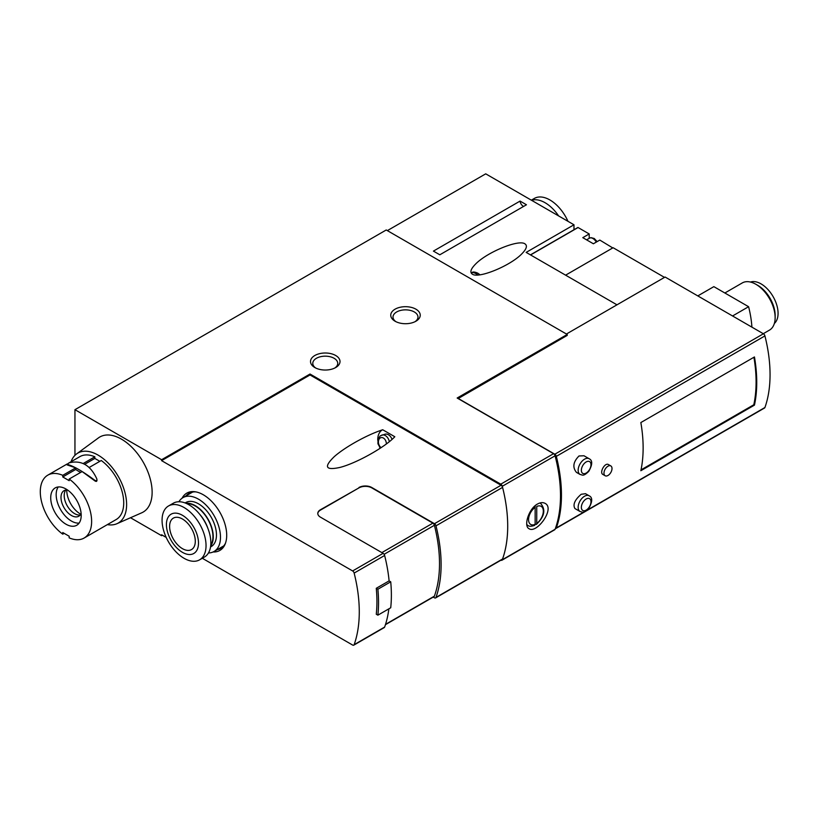 <?xml version="1.0" encoding="UTF-8"?>
<svg xmlns="http://www.w3.org/2000/svg" width="819" height="819" viewBox="0 0 819 819"><rect width="100%" height="100%" fill="white"/><g stroke="black" fill="none" stroke-linecap="round" stroke-linejoin="round"><path stroke-width="1.23" d="M589.107 495.771L585.524 493.703L581.193 494.277C574.784 499.846 572.686 504.606 574.907 508.538L580.026 511.496C582.483 511.834 582.882 514.066 588.759 508.445C592.567 501.627 592.68 497.399 589.107 495.771A9.081 5.242 120 0 0 584.561 496.222A9.081 5.242 120 0 0 578.634 504.217A9.081 5.242 120 0 0 580.026 511.496M555.354 528.531A2.273 1.31 -120 0 0 555.947 528.439L764.536 408.005A2.273 1.31 -120 0 0 764.926 407.514A136.159 78.614 -120 0 0 764.926 335.913A2.273 1.31 -120 0 0 763.41 333.783L665.11 277.037L566.431 334.009M555.947 528.439A2.273 1.31 -120 0 0 556.326 527.948A136.159 78.614 -120 0 0 556.326 456.347A2.273 1.31 -120 0 0 554.811 454.217L763.41 333.783M640.847 470.72L754.453 405.129A136.159 78.614 -120 0 0 754.453 356.961L640.847 422.553A136.159 78.614 -120 0 1 640.847 470.72M589.107 458.712L583.988 455.763L579.023 455.968C573.187 461.834 572.327 467.301 576.443 472.368L580.026 474.436C582.483 474.774 582.882 477.016 588.759 471.396C592.567 464.568 592.68 460.35 589.107 458.712A9.081 5.242 120 0 0 584.561 459.162A9.081 5.242 120 0 0 578.634 467.168A9.081 5.242 120 0 0 580.026 474.436M610.831 465.929L608.537 464.608C604.913 462.121 599.18 472.686 602.866 474.426L605.149 475.747A5.672 3.276 -60 0 1 605.149 469.205A5.672 3.276 -60 0 1 610.831 465.929A5.672 3.276 -60 0 1 611.701 470.475A5.672 3.276 -60 0 1 607.995 475.47A5.672 3.276 -60 0 1 605.149 475.747M536.742 523.402A10.442 6.03 120 0 0 543.325 511.138A10.442 6.03 120 0 0 536.742 506.459L536.742 523.402L536.312 524.395L535.145 524.344M535.145 505.702L535.145 524.334L534.592 525.378C531.296 526.504 529.084 526.525 527.989 525.481A12.705 7.34 120 0 1 526.781 524.447M74.949 409.695L161.599 459.725L310.022 374.027L500.778 484.162A2.273 1.31 60 0 1 502.293 486.271A136.159 78.614 60 0 1 502.293 559.756A2.273 1.31 60 0 1 501.914 560.237L554.709 529.76A2.273 1.31 -120 0 0 555.087 529.289A136.159 78.614 -120 0 0 555.087 455.804A2.273 1.31 -120 0 0 553.572 453.685L457.156 398.024L567.229 334.469L386.24 229.975L74.949 409.695L74.949 455.344M537.459 504.043C528.521 508.855 523.454 526.279 529.054 528.716C536.599 534.08 555.497 508.404 545.034 503.347C542.905 502.211 540.376 502.446 537.459 504.043M358.957 487.51A9.081 5.242 0 0 1 371.795 487.51L434.469 523.699A2.273 1.31 60 0 1 435.984 525.829A136.159 78.614 60 0 1 435.984 597.43A2.273 1.31 60 0 1 435.595 597.921L502.19 559.479A2.273 1.31 -120 0 0 502.579 558.988A136.159 78.614 -120 0 0 502.579 487.387A2.273 1.31 -120 0 0 501.054 485.247L310.022 374.959L161.599 460.647L352.631 570.945L383.118 553.337L320.444 517.158A9.081 5.242 0 0 1 317.792 513.452A9.081 5.242 0 0 1 320.444 509.746L358.957 487.878A9.081 5.242 180 0 1 371.795 487.878L432.882 523.146A2.273 1.31 -120 0 1 434.398 525.276A133.886 77.303 -120 0 1 434.398 596.15A2.273 1.31 -120 0 1 434.019 596.631L385.442 624.672M382.708 429.76L394.809 436.742C385.063 447.215 356.378 463.257 339.926 467.434C325.471 470.577 323.597 466.963 334.336 456.582C345.229 446.939 367.383 434.654 382.708 429.76A12.705 8.989 75 0 0 377.774 440.315M377.887 615.171A138.421 79.914 -120 0 0 377.887 589.23L390.724 581.818A138.421 79.914 -120 0 1 390.724 607.759L377.887 615.171L376.269 614.24A136.159 78.614 -120 0 0 376.269 588.298L389.107 580.886A136.159 78.614 -120 0 0 384.633 555.477A2.273 1.31 -120 0 0 383.118 553.337M202.313 558.271L352.631 645.055A2.273 1.31 -120 0 0 353.767 645.167A2.273 1.31 -120 0 0 354.146 644.676A136.159 78.614 -120 0 0 354.146 573.075A2.273 1.31 -120 0 0 352.631 570.945M353.767 645.167L384.254 627.569A2.273 1.31 -120 0 0 384.633 627.078A136.159 78.614 -120 0 0 388.871 608.824M317.792 513.636A9.081 5.242 180 0 1 320.444 510.114L358.957 487.878M567.229 334.469L567.229 335.401L458.118 398.577M530.579 254.944L578.071 227.528L589.209 233.958L582.79 237.664L593.386 243.775L599.805 240.069L612.766 247.932M578.071 227.528L530.487 254.893M589.209 233.958L589.209 238.329M664.496 277.385L613.124 247.727L565.601 275.164M616.973 304.822L526.156 252.395L573.976 224.785L573.976 229.74M573.976 224.785L485.718 173.833L387.356 230.62M520.075 201.075L433.425 251.105L439.813 254.791L526.463 204.77L520.075 201.075A4.535 2.621 -120 0 0 523.587 206.429M524.918 243.837C518.642 239.168 486.742 252.313 475.399 264.25C470.7 269.082 469.686 272.389 472.379 274.181C478.654 278.849 510.554 265.704 521.898 253.767C526.597 248.935 527.61 245.628 524.918 243.837M213.104 551.975A33.077 19.103 -120 0 0 225.164 544.041A33.077 19.103 -120 0 0 219.85 512.244A33.077 19.103 -120 0 0 194.963 491.738A33.077 19.103 -120 0 0 182.074 498.218M161.599 459.725L161.599 460.647M130.508 517.741L161.599 535.687L162.397 535.227M166.216 537.428L161.599 534.756L161.599 535.687M310.022 374.027L310.022 374.959M501.914 560.237A2.273 1.31 60 0 1 500.931 560.206M335.688 355.497A14.752 8.518 180 0 1 335.688 367.547A14.752 8.518 180 0 1 314.834 367.547A14.752 8.518 180 0 1 314.834 355.497A14.752 8.518 180 0 1 335.688 355.497M415.919 309.183A14.752 8.518 180 0 1 415.919 321.222A14.752 8.518 180 0 1 395.065 321.222A14.752 8.518 180 0 1 395.065 309.183A14.752 8.518 180 0 1 415.919 309.183M458.118 398.392L554.811 454.217M751.903 327.139A90.766 52.406 -120 0 0 748.597 306.705L732.555 315.97M748.597 306.705L713.851 286.64L697.798 295.905M774.364 323.454A24.058 13.892 -120 0 0 773.095 296.591A24.058 13.892 -120 0 0 750.46 282.053M763.267 333.702L769.502 330.098A27.232 15.725 -120 0 0 775.143 317.639L775.143 315.366A24.447 14.118 -120 0 0 757.862 285.421L755.886 284.285A27.232 15.725 -120 0 0 742.27 282.934L724.856 292.997M775.143 317.639A27.232 15.725 -120 0 0 755.886 284.285M390.724 581.818L389.107 580.886M433.22 597.092L434.469 597.809A2.273 1.31 60 0 0 435.595 597.921M641.021 469.881L753.808 404.76L754.453 405.129M753.808 404.76A136.159 78.614 -120 0 0 753.92 357.268M377.887 589.23L376.269 588.298M395.935 321.683A12.48 7.207 180 0 1 393.007 317.055A12.48 7.207 180 0 1 400.716 310.401A12.48 7.207 180 0 1 414.312 311.957A12.48 7.207 180 0 1 417.977 317.055A12.48 7.207 180 0 1 415.049 321.683M315.704 368.007A12.48 7.207 180 0 1 312.786 363.37A12.48 7.207 180 0 1 320.485 356.715A12.48 7.207 180 0 1 334.091 358.282A12.48 7.207 180 0 1 337.745 363.37A12.48 7.207 180 0 1 334.828 368.007M380.149 448.29A12.705 8.989 75 0 1 379.688 447.45M380.333 448.177L377.948 443.775L378.02 439.168L380.292 435.821L385.043 434.203A7.719 5.457 75 0 1 388.452 434.756A7.719 5.457 75 0 1 392.035 439.383M217.189 549.672A31.767 18.346 -120 0 0 220.802 548.372A31.767 18.346 -120 0 0 225.512 543.11M195.956 491.902A31.767 18.346 -120 0 0 189.035 493.355A31.767 18.346 -120 0 0 186.108 495.833M558.619 215.919A31.091 17.946 -120 0 0 545.096 202.733A31.091 17.946 -120 0 0 531.562 200.297M567.976 221.325A31.091 17.946 -120 0 0 549.907 199.959A31.091 17.946 -120 0 0 534.357 198.423L531.336 200.164M182.453 519.011A18.151 10.483 60 0 1 194.318 535.012A18.151 10.483 60 0 1 191.533 549.559A18.151 10.483 60 0 1 173.372 539.076A18.151 10.483 60 0 1 173.372 518.11A18.151 10.483 60 0 1 182.453 519.011M182.453 515.305A22.697 13.104 60 0 1 196.345 551.115A22.697 13.104 60 0 1 168.56 535.073A22.697 13.104 60 0 1 182.453 515.305M178.911 501.75A31.091 17.946 60 0 1 182.954 497.645A31.091 17.946 60 0 1 198.495 499.18A31.091 17.946 60 0 1 218.806 526.576A31.091 17.946 60 0 1 214.046 551.494A31.091 17.946 60 0 1 208.466 552.948M185.114 502.948L185.79 502.559A25.42 14.67 60 0 1 198.495 503.818A25.42 14.67 60 0 1 215.1 526.218A25.42 14.67 60 0 1 211.21 546.58L210.534 546.969M185.985 503.296A25.42 14.67 60 0 1 195.291 505.671A25.42 14.67 60 0 1 210.944 525.276A25.42 14.67 60 0 1 210.667 546.048M186.783 503.654A24.959 14.414 60 0 1 195.291 506.04A24.959 14.414 60 0 1 210.759 545.178M199.703 514.291A24.959 14.414 60 0 1 207.995 528.664M168.509 505.978L173.331 503.204A31.091 17.946 60 0 1 188.872 504.739A31.091 17.946 60 0 1 209.183 532.135A31.091 17.946 60 0 1 204.412 557.053L199.601 559.827A31.091 17.946 60 0 1 168.509 541.881A31.091 17.946 60 0 1 168.509 505.978A31.091 17.946 60 0 1 184.06 507.524A31.091 17.946 60 0 1 204.371 534.92A31.091 17.946 60 0 1 199.601 559.827M64.158 533.343L62.756 534.152L62.756 532.534L69.175 536.24L69.175 537.858A36.312 20.966 60 0 0 84.111 538.042A36.312 20.966 60 0 0 90.244 511.015A36.312 20.966 60 0 0 69.175 479.033L82.125 471.56L95.014 480.988C96.468 481.767 97.072 481.418 96.847 479.934M89.179 467.485L101.259 460.513A36.312 20.966 60 0 1 122.338 492.485A36.312 20.966 60 0 1 116.206 519.512L84.111 538.042M62.756 534.152A36.312 20.966 60 0 1 41.677 502.18A36.312 20.966 60 0 1 47.809 475.153A36.312 20.966 60 0 1 62.756 475.327L75.706 467.854L67.168 464.916L67.056 464.219L67.168 464.916M83.2 463.523L94.84 456.807A36.312 20.966 60 0 0 79.904 456.623L69.165 462.827M75.706 467.854L75.706 469.471L62.756 476.955L62.756 475.327M99.857 461.322L94.84 458.425L84.726 464.26M94.84 458.425L94.84 456.807M69.175 479.033L69.175 480.661L62.756 476.955M75.706 469.471A61.292 35.391 0 0 0 80.641 472.409M81.204 515.397A21.56 12.449 60 0 1 76.74 525.266A21.56 12.449 60 0 1 55.18 512.817A21.56 12.449 60 0 1 55.18 487.929A21.56 12.449 60 0 1 71.796 493.703A21.56 12.449 60 0 1 81.204 515.397M71.048 461.732A40.397 23.321 60 0 1 76.628 453.89A40.397 23.321 60 0 1 108.149 463.042A40.397 23.321 60 0 1 126.617 504.555A40.397 23.321 60 0 1 116.933 523.71A40.397 23.321 60 0 1 107.361 524.621M76.628 453.89L98.485 437.868A43.346 25.02 60 0 1 132.309 447.696A43.346 25.02 60 0 1 152.129 492.239A43.346 25.02 60 0 1 141.738 512.796L116.933 523.71M96.847 478.951C97.133 480.507 96.529 480.999 95.014 480.436C82.75 471.304 73.464 465.939 67.168 464.363L68.991 462.878C81.255 459.817 90.54 465.172 96.847 478.951L96.98 480.558M79.115 523.085A21.56 12.449 60 0 1 60.637 509.674A21.56 12.449 60 0 1 58.262 486.957M81.122 513.472A14.752 8.518 60 0 1 78.788 516.226A14.752 8.518 60 0 1 64.046 507.708A14.752 8.518 60 0 1 64.046 490.673A14.752 8.518 60 0 1 67.588 490.038M80.221 514.987A14.752 8.518 60 0 1 67.25 505.855A14.752 8.518 60 0 1 65.827 490.049M80.753 514.209A19.287 11.138 60 0 1 66.769 489.987M556.326 456.347L764.926 335.913M556.326 527.948L584.326 511.783M587.028 510.217L764.926 407.514M535.145 507.391A10.442 6.03 120 0 0 528.562 519.655A10.442 6.03 120 0 0 535.145 524.334M539.875 502.989L540.694 503.47A12.705 7.34 120 0 0 539.701 503.05M502.293 559.756L555.087 529.289M502.293 486.271L555.087 455.804M434.469 523.699L501.054 485.247M354.146 573.075L384.633 555.477M354.146 644.676L384.633 627.078M596.304 242.086A6.808 3.931 -120 0 0 589.496 238.165L586.578 239.844M500.778 484.162L553.572 453.685M435.984 597.43L502.579 558.988M435.984 525.829L502.579 487.387M381.849 552.61L432.882 523.146M384.111 554.309L434.398 525.276M385.544 624.354L434.398 596.15M381.941 435.032A7.719 5.457 75 0 1 385.35 435.585A7.719 5.457 75 0 1 389.342 441.656M381.152 447.624A5.446 3.849 75 0 1 378.573 440.53A5.446 3.849 75 0 1 383.384 438.032A5.446 3.849 75 0 1 386.363 443.959M471.416 273.351L471.816 272.952A9.081 3.133 45.1 0 1 476.034 273.689A9.081 3.133 45.1 0 1 477.979 275M586.169 461.947A6.808 3.931 120 0 0 582.002 472.686A6.808 3.931 120 0 0 590.335 467.874A6.808 3.931 120 0 0 586.169 461.947M586.169 498.996A6.808 3.931 120 0 0 582.002 509.746A6.808 3.931 120 0 0 590.335 504.934A6.808 3.931 120 0 0 586.169 498.996M95.014 480.988L95.014 480.436M540.694 503.47C545.966 509.715 544.512 516.697 536.322 524.426M530.446 254.863L577.845 227.498M597.143 241.615L594.225 238.493L591.031 237.664L589.496 238.165M480.036 274.785L477.712 273.147C474.344 271.703 472.379 271.632 471.816 272.952M526.832 524.815L527.989 525.481M214.046 551.494L223.73 545.894M182.954 497.645L192.649 492.055M47.809 475.153L67.199 463.953"/></g></svg>
